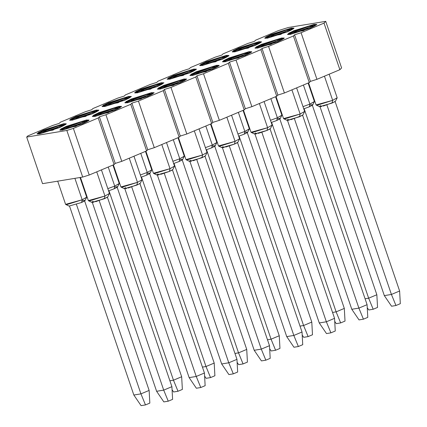 <?xml version="1.0" encoding="UTF-8"?>
<svg xmlns="http://www.w3.org/2000/svg" width="427" height="427" viewBox="0 0 427 427"><rect width="100%" height="100%" fill="white"/><g stroke="black" fill="none" stroke-linecap="round" stroke-linejoin="round"><path stroke-width="0.64" d="M341.605 67.941L339.876 69.702L316.946 79.331L310.418 81.392L309.265 82.56L284.419 93.001L277.886 95.056L276.733 96.23L251.887 106.67L245.354 108.725L244.201 109.899L219.355 120.339L212.827 122.394L211.675 123.563L186.829 134.003L180.295 136.058L179.143 137.232L154.296 147.673L147.763 149.728L146.61 150.902L121.764 161.342L115.237 163.397L114.084 164.566L89.238 175.006L82.705 177.061L42.545 183.658L26.682 137.067L66.842 130.47L73.375 128.415L98.221 117.975L99.374 116.801L105.907 114.746L130.753 104.305L131.906 103.137L138.433 101.076L163.279 90.641L164.432 89.467L170.965 87.412L195.812 76.972L196.964 75.798L203.498 73.743L228.344 63.303L229.496 62.134L236.024 60.074L260.87 49.639L262.023 48.464L268.556 46.41L293.402 35.969L294.555 34.795L301.088 32.74L324.013 23.111L325.742 21.35L288.273 27.504L278.473 30.589L255.549 40.223L254.396 41.392L247.863 43.453L223.017 53.887L221.864 55.062L215.336 57.117L190.49 67.557L189.337 68.731L182.804 70.786L157.958 81.226L156.805 82.395L150.272 84.455L125.426 94.89L124.273 96.064L117.74 98.119L92.894 108.559L91.741 109.734L85.213 111.789L60.367 122.229L59.214 123.398L52.681 125.458L27.835 135.893L26.682 137.067L27.835 135.893L52.681 125.458L59.214 123.398L60.367 122.229L85.213 111.789L91.741 109.734L92.894 108.559L117.74 98.119L124.273 96.064L125.426 94.89L150.272 84.455L156.805 82.395L157.958 81.226L182.804 70.786L189.337 68.731L190.49 67.557L215.336 57.117L221.864 55.062L223.017 53.887L247.863 43.453L254.396 41.392L255.549 40.223L278.473 30.589L288.273 27.504L325.742 21.35L341.605 67.941L325.742 21.35L324.013 23.111L339.876 69.702L341.605 67.941M314.208 24.467L293.701 30.776L287.44 34.39L290.088 34.448L310.552 28.006L316.813 24.392L314.208 24.467M314.165 24.334L303.405 30.723L288.807 33.119L314.165 24.334M63.682 123.745L52.921 130.134L38.329 132.535L63.682 123.745L43.218 130.187L36.957 133.806L39.604 133.864L60.068 127.422L66.329 123.803L63.682 123.745M96.214 110.081L85.453 116.47L70.855 118.866L96.214 110.081L75.75 116.523L69.489 120.136L72.136 120.195L92.6 113.753L98.861 110.139L96.214 110.081M128.74 96.411L117.98 102.8L103.387 105.197L128.74 96.411L108.277 102.854L102.021 106.467L104.663 106.526L125.132 100.083L131.388 96.47L128.74 96.411M161.273 82.742L150.512 89.131L135.919 91.533L161.273 82.742L140.809 89.184L134.548 92.803L137.195 92.862L157.659 86.419L163.92 82.801L161.273 82.742M193.805 69.078L183.044 75.467L168.446 77.863L193.805 69.078L173.341 75.52L167.08 79.134L169.727 79.192L190.191 72.75L196.452 69.137L193.805 69.078M226.337 55.409L215.571 61.798L200.978 64.194L226.337 55.409L205.867 61.851L199.612 65.464L202.254 65.523L222.723 59.081L228.979 55.467L226.337 55.409M258.863 41.739L248.103 48.128L233.51 50.525L258.863 41.739L238.399 48.182L232.139 51.8L234.786 51.859L255.25 45.417L261.511 41.798L258.863 41.739M291.395 28.075L280.635 34.464L266.037 36.861L291.395 28.075L270.931 34.518L264.671 38.131L267.318 38.19L287.782 31.747L294.043 28.134L291.395 28.075M86.451 120.008L75.691 126.397L61.093 128.794L86.451 120.008L65.988 126.451L59.727 130.064L62.374 130.123L82.838 123.681L89.099 120.067L86.451 120.008M118.984 106.339L108.223 112.728L93.625 115.125L118.984 106.339L98.514 112.781L92.259 116.395L94.906 116.454L115.37 110.011L121.626 106.398L118.984 106.339M151.51 92.67L140.75 99.059L126.157 101.455L151.51 92.67L131.046 99.112L124.791 102.731L127.433 102.79L147.902 96.347L154.158 92.728L151.51 92.67M184.042 79.006L173.282 85.389L158.689 87.791L184.042 79.006L163.578 85.448L157.317 89.062L159.965 89.12L180.429 82.678L186.69 79.064L184.042 79.006M216.574 65.336L205.814 71.725L191.216 74.122L216.574 65.336L196.105 71.779L189.85 75.392L192.497 75.451L212.961 69.009L219.216 65.395L216.574 65.336M249.101 51.667L238.341 58.056L223.748 60.453L249.101 51.667L228.637 58.109L222.382 61.728L225.024 61.787L245.493 55.345L251.749 51.726L249.101 51.667M281.633 38.003L270.873 44.387L256.28 46.789L281.633 38.003L261.169 44.445L254.908 48.059L257.556 48.118L278.02 41.675L284.281 38.062L281.633 38.003M284.419 93.001L309.265 82.56L293.402 35.969L268.556 46.41L284.419 93.001L268.556 46.41L262.023 48.464L277.886 95.056L284.419 93.001M251.887 106.67L276.733 96.23L260.87 49.639L236.024 60.074L251.887 106.67L236.024 60.074L229.496 62.134L245.354 108.725L251.887 106.67M219.355 120.339L244.201 109.899L228.344 63.303L203.498 73.743L219.355 120.339L203.498 73.743L196.964 75.798L212.827 122.394L219.355 120.339M186.829 134.003L211.675 123.563L195.812 76.972L170.965 87.412L186.829 134.003L170.965 87.412L164.432 89.467L180.295 136.058L186.829 134.003M154.296 147.673L179.143 137.232L163.279 90.641L138.433 101.076L154.296 147.673L138.433 101.076L131.906 103.137L147.763 149.728L154.296 147.673M121.764 161.342L146.61 150.902L130.753 104.305L105.907 114.746L121.764 161.342L105.907 114.746L99.374 116.801L115.237 163.397L121.764 161.342M89.238 175.006L114.084 164.566L98.221 117.975L73.375 128.415L89.238 175.006L73.375 128.415L66.842 130.47L82.705 177.061L89.238 175.006M324.013 23.111L301.088 32.74L316.946 79.331L339.876 69.702L324.013 23.111M277.886 95.056L262.023 48.464L260.87 49.639L276.733 96.23L277.886 95.056M310.418 81.392L294.555 34.795L293.402 35.969L309.265 82.56L310.418 81.392L316.946 79.331L301.088 32.74L294.555 34.795L310.418 81.392M245.354 108.725L229.496 62.134L228.344 63.303L244.201 109.899L245.354 108.725M212.827 122.394L196.964 75.798L195.812 76.972L211.675 123.563L212.827 122.394M180.295 136.058L164.432 89.467L163.279 90.641L179.143 137.232L180.295 136.058M147.763 149.728L131.906 103.137L130.753 104.305L146.61 150.902L147.763 149.728M115.237 163.397L99.374 116.801L98.221 117.975L114.084 164.566L115.237 163.397M66.842 130.47L26.682 137.067L42.545 183.658L82.705 177.061L66.842 130.47M324.445 76.182L332.67 100.35L337.165 97.756L332.67 100.35L324.445 76.182M319.561 106.67L332.083 103.072L332.67 100.35L316.076 104.935L317.976 104.978L332.67 100.35L332.083 103.072L335.499 101.204L337.143 97.9M65.699 204.453L69.019 206.065L81.6 202.489L82.192 199.767L81.6 202.489L85.016 200.615L86.665 197.317L82.192 199.767L65.593 204.352L67.493 204.394L82.192 199.767L74.896 178.347L82.192 199.767L86.686 197.173L79.993 177.509M108.575 190.853L114.132 188.819L114.719 186.097L114.132 188.819L117.548 186.951L119.192 183.647L114.719 186.097L107.823 188.643L114.719 186.097L108.228 167.026L114.719 186.097L119.213 183.503L112.931 165.052M141.107 177.189L146.664 175.15L147.251 172.433L146.664 175.15L150.074 173.282L151.724 169.978L147.251 172.433L140.355 174.974L147.251 172.433L140.761 153.362L147.251 172.433L151.75 169.855M173.64 163.52L179.191 161.486L179.783 158.764L179.191 161.486L182.607 159.613L184.256 156.314L179.783 158.764L172.882 161.305L179.783 158.764L173.287 139.693L179.783 158.764L184.277 156.17L177.995 137.718M206.166 149.85L211.723 147.817L212.31 145.095L211.723 147.817L215.139 145.949L216.783 142.645L212.31 145.095L205.414 147.641L212.31 145.095L205.819 126.024L212.31 145.095L216.809 142.522L210.522 124.049M238.698 136.186L244.255 134.147L244.842 131.431L244.255 134.147L247.665 132.279L249.315 128.975L244.842 131.431L237.946 133.971L244.842 131.431L238.351 112.36L244.842 131.431L249.336 128.831L243.054 110.379M271.23 122.517L276.781 120.483L277.374 117.761L276.781 120.483L280.197 118.61L281.847 115.311L277.374 117.761L270.472 120.302L277.374 117.761L270.878 98.69L277.374 117.761L281.873 115.189M303.757 108.848L309.313 106.814L309.901 104.092L309.313 106.814L312.729 104.946L314.379 101.642L309.901 104.092L303.005 106.638L309.901 104.092L303.41 85.021L309.901 104.092L314.395 101.498L308.113 83.046M96.732 171.857L104.957 196.025L109.451 193.431L104.957 196.025L96.732 171.857M91.848 202.345L104.369 198.747L104.957 196.025L88.362 200.605L90.262 200.653L104.957 196.025L104.369 198.747L107.785 196.879L109.435 193.575M129.264 158.193L137.489 182.361L141.983 179.762L137.489 182.361L129.264 158.193M124.38 188.675L136.902 185.078L137.489 182.361L120.894 186.941L122.795 186.983L137.489 182.361L136.902 185.078L140.312 183.21L141.961 179.906M161.79 144.523L170.021 168.692L174.515 166.098L170.021 168.692L161.79 144.523M156.906 175.006L169.434 171.414L170.021 168.692L153.421 173.271L155.327 173.319L170.021 168.692L169.434 171.414L172.844 169.54L174.494 166.242M194.322 130.854L202.553 155.022L207.047 152.428L202.553 155.022L194.322 130.854M178.438 137.531L185.953 159.607L187.853 159.65L202.553 155.022L201.96 157.744L205.376 155.876L207.026 152.572M226.854 117.185L235.08 141.353L239.574 138.759L235.08 141.353L226.854 117.185M221.971 147.673L234.492 144.075L235.08 141.353L218.485 145.938L220.385 145.981L235.08 141.353L234.492 144.075L237.908 142.207L239.552 138.903M259.381 103.521L267.612 127.689L272.106 125.09L267.612 127.689L259.381 103.521M254.497 134.003L267.024 130.411L267.612 127.689L251.012 132.269L252.917 132.317L267.612 127.689L267.024 130.411L270.435 128.538L272.084 125.239M291.913 89.851L300.144 114.02L304.638 111.426L300.144 114.02L291.913 89.851M287.029 120.339L299.551 116.742L300.144 114.02L283.544 118.599L285.444 118.647L300.144 114.02L299.551 116.742L302.967 114.874L304.616 111.57M189.439 161.342L201.96 157.744L202.553 155.022L185.953 159.602M294.059 30.717L313.653 24.547L316.183 24.606L310.221 28.145L290.6 34.235L288.065 34.176L294.059 30.717C287.622 33.552 286.469 34.726 290.6 34.235L310.194 28.065C316.631 25.23 317.784 24.056 313.653 24.547L294.059 30.717M43.575 130.128L63.169 123.963L65.705 124.017L59.737 127.561L40.117 133.646L37.581 133.592L43.575 130.128C37.138 132.968 35.985 134.137 40.117 133.646L59.711 127.481C66.148 124.641 67.301 123.472 63.169 123.963L43.575 130.128M92.243 113.812L72.649 119.982L70.113 119.923L76.107 116.464L95.701 110.294L98.231 110.353L92.243 113.812C98.68 110.977 99.833 109.803 95.701 110.294L76.107 116.464C69.665 119.298 68.512 120.473 72.649 119.982L92.243 113.812M124.769 100.142L105.175 106.312L102.645 106.259L108.634 102.795L128.228 96.625L130.763 96.683L124.769 100.142C131.212 97.308 132.365 96.134 128.228 96.625L108.634 102.795C102.197 105.629 101.044 106.803 105.175 106.312L124.769 100.142M141.166 89.126L160.76 82.961L163.295 83.014L157.328 86.558L137.707 92.643L135.172 92.59L141.166 89.126C134.729 91.965 133.576 93.134 137.707 92.643L157.301 86.478C163.738 83.639 164.891 82.47 160.76 82.961L141.166 89.126M189.834 72.809L170.24 78.979L167.704 78.92L173.698 75.462L193.292 69.291L195.828 69.35L189.834 72.809C196.271 69.975 197.423 68.8 193.292 69.291L173.698 75.462C167.261 78.296 166.108 79.47 170.24 78.979L189.834 72.809M222.366 59.139L202.766 65.31L200.236 65.251L206.225 61.792L225.824 55.622L228.354 55.681L222.366 59.139C228.803 56.305 229.956 55.131 225.824 55.622L206.225 61.792C199.788 64.626 198.635 65.801 202.766 65.31L222.366 59.139M254.892 45.475L235.298 51.64L232.768 51.587L238.757 48.123L258.351 41.958L260.886 42.011L254.892 45.475C261.329 42.636 262.482 41.467 258.351 41.958L238.757 48.123C232.32 50.962 231.167 52.131 235.298 51.64L254.892 45.475M287.424 31.806L267.83 37.976L265.295 37.918L271.289 34.459L290.883 28.289L293.418 28.347L287.424 31.806C293.861 28.972 295.014 27.798 290.883 28.289L271.289 34.459C264.852 37.293 263.699 38.467 267.83 37.976L287.424 31.806M66.345 126.392L85.939 120.222L88.474 120.281L82.507 123.819L62.886 129.909L60.351 129.851L66.345 126.392C59.908 129.226 58.755 130.4 62.886 129.909L82.48 123.739C88.917 120.905 90.07 119.731 85.939 120.222L66.345 126.392M98.877 112.723L118.471 106.553L121.001 106.611L115.039 110.15L95.418 116.24L92.883 116.181L98.877 112.723C92.435 115.557 91.282 116.731 95.418 116.24L115.012 110.07C121.449 107.236 122.602 106.061 118.471 106.553L98.877 112.723M131.404 99.053L150.998 92.889L153.533 92.942L147.566 96.486L127.945 102.571L125.415 102.517L131.404 99.053C124.967 101.893 123.814 103.062 127.945 102.571L147.539 96.406C153.982 93.566 155.134 92.397 150.998 92.889L131.404 99.053M163.936 85.389L183.53 79.219L186.065 79.278L180.098 82.817L160.477 88.907L157.942 88.848L163.936 85.389C157.499 88.224 156.346 89.398 160.477 88.907L180.071 82.737C186.508 79.902 187.661 78.728 183.53 79.219L163.936 85.389M196.468 71.72L216.062 65.55L218.592 65.609L212.63 69.147L193.009 75.237L190.474 75.179L196.468 71.72C190.026 74.554 188.873 75.728 193.009 75.237L212.603 69.067C219.04 66.233 220.193 65.059 216.062 65.55L196.468 71.72M228.995 58.051L248.589 51.886L251.124 51.939L245.162 55.483L225.536 61.568L223.006 61.515L228.995 58.051C222.558 60.89 221.405 62.059 225.536 61.568L245.13 55.403C251.572 52.564 252.725 51.395 248.589 51.886L228.995 58.051M261.527 44.387L281.121 38.216L283.656 38.27L277.689 41.814L258.068 47.904L255.533 47.845L261.527 44.387C255.09 47.221 253.937 48.395 258.068 47.904L277.662 41.734C284.099 38.9 285.252 37.725 281.121 38.216L261.527 44.387M334.757 101.791L323.314 106.056M321.793 106.424L320.186 106.691M319.417 106.553L319.636 106.238M320.261 105.821L320.682 105.592M81.963 200.813L82.705 200.642M83.169 200.546L83.948 200.418M84.263 200.386L84.893 200.407M84.813 200.839L81.6 202.489M114.495 187.143L115.231 186.978M115.701 186.882L116.48 186.754M116.795 186.716L117.42 186.738M117.345 187.175L114.132 188.819M147.027 173.479L147.763 173.309M148.233 173.213L149.012 173.084M149.322 173.052L149.952 173.074M149.877 173.506L146.664 175.15M179.553 159.81L180.295 159.639M180.765 159.543L181.539 159.415M181.854 159.383L182.484 159.404M182.404 159.837L179.191 161.486M212.086 146.141L212.822 145.97M213.292 145.879L214.071 145.751M214.386 145.714L215.016 145.735M214.936 146.173L211.723 147.817M244.618 132.477L245.354 132.306M245.824 132.21L246.603 132.082M246.918 132.05L247.543 132.071M247.468 132.503L244.255 134.147M277.144 118.807L277.886 118.637M278.356 118.541L279.135 118.412M279.445 118.38L280.075 118.402M279.995 118.834L276.781 120.483M309.676 105.138L310.418 104.967M310.883 104.877L311.662 104.748M311.977 104.711L312.607 104.732M312.527 105.17L309.313 106.814M107.044 197.466L95.6 201.731M94.079 202.099L92.472 202.366M91.704 202.227L91.928 201.912M92.547 201.496L92.979 201.261M139.57 183.802L128.159 188.056M126.595 188.435L125.004 188.697M124.236 188.558L124.454 188.243M125.079 187.827L125.506 187.592M172.102 170.133L169.434 171.414L160.664 174.392M159.143 174.76L157.536 175.027M156.768 174.894L156.987 174.574M157.611 174.157L158.038 173.922M204.634 156.463L193.196 160.728M191.67 161.096L190.063 161.363M189.294 161.225L189.519 160.91M190.138 160.493L190.57 160.258M237.161 142.794L234.492 144.075L225.723 147.059M224.202 147.427L222.595 147.694M221.826 147.555L222.045 147.24M222.67 146.824L223.091 146.594M269.693 129.13L267.024 130.411L258.255 133.389M256.734 133.758L255.127 134.025M254.359 133.891L254.577 133.571M255.202 133.155L255.624 132.925M302.225 115.461L290.787 119.725M289.26 120.094L287.654 120.361M286.885 120.222L287.109 119.902M287.729 119.491L288.156 119.256M291.241 33.963C287.339 34.427 288.428 33.322 294.507 30.643L313.012 24.819C316.914 24.355 315.825 25.46 309.746 28.139L291.241 33.963L315.377 25.065L313.012 24.819L288.93 34.032L291.241 33.963M62.529 124.23C66.431 123.766 65.342 124.876 59.262 127.556L40.757 133.379C36.855 133.843 37.944 132.733 44.024 130.059L62.529 124.23L61.728 126.451L62.529 124.23L38.446 133.443L40.757 133.379L64.893 124.481L62.529 124.23M95.061 110.566C98.963 110.102 97.874 111.207 91.794 113.886L73.289 119.709C69.382 120.174 70.471 119.069 76.556 116.39L95.061 110.566L94.26 112.787L95.061 110.566L70.978 119.773L73.289 119.709L97.425 110.812L95.061 110.566M127.588 96.897C131.495 96.433 130.406 97.537 124.321 100.217L105.816 106.045C101.914 106.51 103.003 105.4 109.082 102.72L127.588 96.897L126.792 99.117L127.588 96.897L103.505 106.109L105.816 106.045L129.952 97.148L127.588 96.897M160.12 83.228C164.021 82.763 162.933 83.873 156.853 86.553L138.348 92.376C134.446 92.84 135.535 91.73 141.615 89.056L160.12 83.228L159.324 85.448L160.12 83.228L136.037 92.44L138.348 92.376L162.484 83.478L160.12 83.228M192.652 69.558C196.553 69.099 195.465 70.204 189.385 72.884L170.88 78.707C166.978 79.171 168.067 78.066 174.147 75.387L192.652 69.558L191.851 71.784L192.652 69.558L168.569 78.771L170.88 78.707L195.016 69.809L192.652 69.558M225.184 55.894C229.085 55.43 227.997 56.535 221.917 59.214L203.407 65.043C199.505 65.507 200.594 64.397 206.673 61.718L225.184 55.894L224.383 58.115L225.184 55.894L201.096 65.107L203.407 65.043L227.543 56.145L225.184 55.894M257.711 42.225C261.612 41.761 260.523 42.871 254.444 45.55L235.939 51.373C232.037 51.838 233.126 50.728 239.205 48.054L257.711 42.225L256.915 44.445L257.711 42.225L233.628 51.437L235.939 51.373L260.075 42.476L257.711 42.225M290.243 28.556C294.144 28.097 293.055 29.201 286.976 31.881L268.471 37.704C264.569 38.168 265.658 37.064 271.737 34.384L290.243 28.556L289.442 30.781L290.243 28.556L266.16 37.768L268.471 37.704L292.607 28.806L290.243 28.556M63.527 129.637C59.625 130.102 60.714 128.997 66.793 126.317L85.299 120.489C89.2 120.024 88.111 121.135 82.032 123.814L63.527 129.637L87.663 120.74L85.299 120.489L61.216 129.701L63.527 129.637M96.059 115.973C92.152 116.432 93.241 115.327 99.326 112.648L117.831 106.825C121.732 106.36 120.644 107.465 114.564 110.145L96.059 115.973L120.195 107.07L117.831 106.825L93.748 116.037L96.059 115.973M128.586 102.304C124.684 102.768 125.773 101.658 131.852 98.979L150.357 93.155C154.264 92.691 153.176 93.801 147.091 96.475L128.586 102.304L152.722 93.406L150.357 93.155L126.275 102.368L128.586 102.304M161.118 88.635C157.216 89.099 158.305 87.994 164.384 85.315L182.889 79.486C186.791 79.022 185.702 80.132 179.623 82.811L161.118 88.635L185.254 79.737L182.889 79.486L158.807 88.699L161.118 88.635M193.65 74.971C189.743 75.43 190.832 74.325 196.916 71.645L215.421 65.822C219.323 65.358 218.234 66.463 212.155 69.142L193.65 74.971L217.786 66.068L215.421 65.822L191.339 75.035L193.65 74.971M226.177 61.301C222.275 61.766 223.364 60.655 229.443 57.976L247.948 52.153C251.855 51.688 250.766 52.799 244.682 55.473L226.177 61.301L250.313 52.404L247.948 52.153L223.865 61.365L226.177 61.301M258.709 47.632C254.807 48.096 255.896 46.991 261.975 44.312L280.48 38.483C284.382 38.019 283.293 39.129 277.214 41.809L258.709 47.632L282.845 38.734L280.48 38.483L256.397 47.696L258.709 47.632M384.327 295.617L320.015 106.702L384.327 295.617L391.42 294.449L326.917 104.973L391.42 294.449L399.619 291.006L335.115 101.525L399.619 291.006L391.42 294.449L384.327 295.617L391.554 306.234L384.327 295.617M76.433 204.384L140.937 393.865L149.135 390.422L84.631 200.941L149.135 390.422L140.937 393.865L76.433 204.384M133.843 395.028L69.532 206.118L133.843 395.028L140.937 393.865L145.479 404.924L149.834 403.099L149.135 390.422L149.834 403.099L145.479 404.924L140.937 393.865L133.843 395.028L141.075 405.65L133.843 395.028M108.965 190.72L173.469 380.195L181.667 376.753L117.163 187.272L181.667 376.753L173.469 380.195L108.965 190.72M169.898 380.783L173.469 380.195L178.011 391.26L182.366 389.429L181.667 376.753L182.366 389.429L178.011 391.26L173.469 380.195L169.898 380.783M141.497 177.05L206.001 366.526L214.194 363.083L149.69 173.608L214.194 363.083L206.001 366.526L141.497 177.05M202.43 367.113L206.001 366.526L210.543 377.591L214.898 375.76L214.194 363.083L214.898 375.76L210.543 377.591L206.001 366.526L202.43 367.113M174.024 163.381L238.528 352.862L246.726 349.419L182.222 159.938L246.726 349.419L238.528 352.862L174.024 163.381M234.957 353.449L238.528 352.862L243.07 363.921L247.425 362.096L246.726 349.419L247.425 362.096L243.07 363.921L238.528 352.862L234.957 353.449M206.556 149.712L271.06 339.193L279.258 335.75L214.754 146.269L279.258 335.75L271.06 339.193L206.556 149.712M267.489 339.78L271.06 339.193L275.602 350.257L279.957 348.427L279.258 335.75L279.957 348.427L275.602 350.257L271.06 339.193L267.489 339.78M239.088 136.048L303.592 325.523L311.79 322.081L247.281 132.605L311.79 322.081L303.592 325.523L239.088 136.048M300.021 326.111L303.592 325.523L308.134 336.588L312.489 334.757L311.79 322.081L312.489 334.757L308.134 336.588L303.592 325.523L300.021 326.111M271.615 122.378L336.124 311.859L344.317 308.417L279.813 118.936L344.317 308.417L336.124 311.859L271.615 122.378M332.548 312.447L336.124 311.859L340.661 322.919L345.016 321.093L344.317 308.417L345.016 321.093L340.661 322.919L336.124 311.859L332.548 312.447M304.147 108.709L368.65 298.19L376.849 294.747L312.345 105.266L376.849 294.747L368.65 298.19L304.147 108.709M365.08 298.777L368.65 298.19L373.193 309.255L377.548 307.424L376.849 294.747L377.548 307.424L373.193 309.255L368.65 298.19L365.08 298.777M156.613 391.287L92.301 202.377L156.613 391.287L163.706 390.123L99.203 200.642L163.706 390.123L171.905 386.681L107.401 197.199L171.905 386.681L163.706 390.123L156.613 391.287L163.84 401.908L156.613 391.287M189.14 377.623L124.828 188.707L189.14 377.623L196.239 376.454L131.735 186.978L196.239 376.454L204.437 373.011L139.933 183.535L204.437 373.011L196.239 376.454L189.14 377.623L196.372 388.244L189.14 377.623M221.672 363.953L157.36 175.038L221.672 363.953L228.771 362.79L164.267 173.309L228.771 362.79L236.964 359.342L172.46 169.866L236.964 359.342L228.771 362.79L221.672 363.953L228.904 374.575L221.672 363.953M254.204 350.284L189.892 161.374L254.204 350.284L261.297 349.121L196.794 159.639L261.297 349.121L269.496 345.678L204.992 156.197L269.496 345.678L261.297 349.121L254.204 350.284L261.436 360.906L254.204 350.284M286.731 336.62L222.419 147.705L286.731 336.62L293.829 335.451L229.326 145.975L293.829 335.451L302.028 332.009L237.524 142.527L302.028 332.009L293.829 335.451L286.731 336.62L293.963 347.242L286.731 336.62M319.263 322.951L254.951 134.035L319.263 322.951L326.361 321.787L261.858 132.306L326.361 321.787L334.554 318.339L270.051 128.863L334.554 318.339L326.361 321.787L319.263 322.951L326.495 333.572L319.263 322.951M351.795 309.281L287.483 120.371L351.795 309.281L358.888 308.118L294.384 118.637L358.888 308.118L367.087 304.675L302.583 115.194L367.087 304.675L358.888 308.118L351.795 309.281L359.027 319.903L351.795 309.281M312.212 27.04L313.012 24.819L312.212 27.04M84.498 122.709L85.299 120.489L84.498 122.709M117.03 109.045L117.831 106.825L117.03 109.045M149.562 95.376L150.357 93.155L149.562 95.376M182.094 81.706L182.889 79.486L182.094 81.706M214.621 68.042L215.421 65.822L214.621 68.042M247.153 54.373L247.948 52.153L247.153 54.373M279.685 40.704L280.48 38.483L279.685 40.704M391.554 306.234L395.962 305.513L391.42 294.449L395.962 305.513L400.318 303.682L399.619 291.006L400.318 303.682L395.962 305.513L391.554 306.234M141.075 405.65L145.479 404.924L141.075 405.65M173.602 391.981L172.076 389.734L173.602 391.981L178.011 391.26L173.602 391.981M206.134 378.317L204.602 376.07L206.134 378.317L210.543 377.591L206.134 378.317M238.666 364.647L237.134 362.4L238.666 364.647L243.07 363.921L238.666 364.647M271.193 350.978L269.667 348.731L271.193 350.978L275.602 350.257L271.193 350.978M303.725 337.314L302.193 335.062L303.725 337.314L308.134 336.588L303.725 337.314M336.257 323.645L334.725 321.398L336.257 323.645L340.661 322.919L336.257 323.645M368.784 309.975L367.257 307.728L368.784 309.975L373.193 309.255L368.784 309.975M163.84 401.908L168.249 401.188L163.706 390.123L168.249 401.188L172.604 399.357L171.905 386.681L172.604 399.357L168.249 401.188L163.84 401.908M196.372 388.244L200.781 387.519L196.239 376.454L200.781 387.519L205.136 385.688L204.437 373.011L205.136 385.688L200.781 387.519L196.372 388.244M228.904 374.575L233.313 373.849L228.771 362.79L233.313 373.849L237.663 372.018L236.964 359.342L237.663 372.018L233.313 373.849L228.904 374.575M261.436 360.906L265.84 360.185L261.297 349.121L265.84 360.185L270.195 358.354L269.496 345.678L270.195 358.354L265.84 360.185L261.436 360.906M293.963 347.242L298.372 346.516L293.829 335.451L298.372 346.516L302.727 344.685L302.028 332.009L302.727 344.685L298.372 346.516L293.963 347.242M326.495 333.572L330.904 332.846L326.361 321.787L330.904 332.846L335.259 331.016L334.554 318.339L335.259 331.016L330.904 332.846L326.495 333.572M359.027 319.903L363.43 319.182L358.888 308.118L363.43 319.182L367.786 317.352L367.087 304.675L367.786 317.352L363.43 319.182L359.027 319.903M329.148 74.207L337.165 97.756M316.076 104.935L308.561 82.859M57.704 181.171L65.593 204.352M151.745 169.834L145.463 151.382M281.868 115.167L275.586 96.715M101.434 169.882L109.451 193.431M88.362 200.61L80.473 177.429M133.966 156.213L141.983 179.762M120.894 186.941L113.379 164.865M166.498 142.543L174.515 166.098M153.426 173.277L145.906 151.195M199.03 128.879L207.047 152.428M231.557 115.21L239.574 138.759M218.485 145.938L210.97 123.862M264.089 101.541L272.106 125.09M251.017 132.274L243.497 110.193M296.621 87.877L304.638 111.426M283.544 118.605L276.029 96.523M319.503 106.649L316.177 105.037M91.789 202.323L88.469 200.711M124.321 188.654L120.996 187.042M156.848 174.985L153.528 173.378M189.38 161.321L186.06 159.709M221.912 147.651L218.587 146.039M254.439 133.982L251.119 132.375M286.971 120.318L283.651 118.706M316.183 24.606L316.343 25.06M288.065 34.176L288.22 34.635M65.705 124.017L65.859 124.476M37.581 133.592L37.741 134.046M70.113 119.923L70.268 120.382M98.231 110.353L98.391 110.806M102.645 106.259L102.8 106.713M135.172 92.59L135.332 93.043M167.704 78.92L167.859 79.379M195.828 69.35L195.982 69.804M200.236 65.251L200.391 65.71M228.354 55.681L228.509 56.14M232.768 51.587L232.923 52.041M260.886 42.011L261.041 42.47M265.295 37.918L265.45 38.377M293.418 28.347L293.573 28.801M88.474 120.281L88.629 120.734M60.351 129.851L60.506 130.31M92.883 116.181L93.038 116.64M125.415 102.517L125.57 102.971M157.942 88.848L158.097 89.307M218.592 65.609L218.752 66.062M190.474 75.179L190.629 75.638M251.124 51.939L251.279 52.398M223.006 61.515L223.161 61.968M283.656 38.27L283.811 38.729M255.533 47.845L255.693 48.304"/></g></svg>
